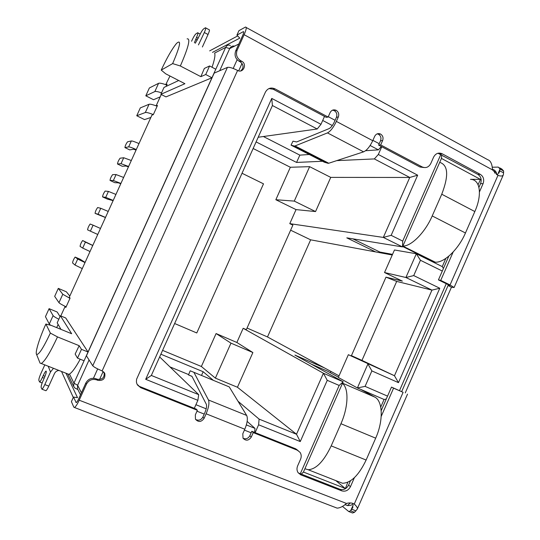 <?xml version="1.0" encoding="UTF-8"?>
<svg xmlns="http://www.w3.org/2000/svg" width="540" height="540" viewBox="0 0 540 540"><rect width="100%" height="100%" fill="white"/><g stroke="black" fill="none" stroke-linecap="round" stroke-linejoin="round"><path stroke-width="0.81" d="M174.629 323.514L196.776 332.971L263.5 183.836L242.035 173.259M151.335 375.455L272.416 105.53L271.755 98.408L145.699 379.31L197.87 400.329L198.707 394.646L151.335 375.455L145.699 379.31M247.057 328.03L267.496 336.953L310.642 239.821L290.621 230.195M267.496 336.953L324.432 367.902L294.908 355.077L343.163 381.787L323.413 373.248L296.507 434.255L259.099 419.101L258.606 424.791L300.26 441.572L327.254 380.322L339.167 385.452L300.287 473.789M258.606 424.791L255.137 432.621M196.978 411.203L204.215 414.092M244.411 430.117L251.134 432.803M194.306 408.321L197.87 400.329M272.416 105.53L317.216 128.993L320.983 124.315L271.755 98.408M320.983 124.315L324.506 116.417M379.222 143.714L372.897 140.359M335.097 120.305L328.293 116.694M381.746 146.752L378.324 154.487L374.355 158.922L409.759 177.464L417.663 175.19L378.324 154.487M440.843 154.433L402.705 241.09L391.156 235.339L417.663 175.19M387.545 396.124L365.087 386.377L371.878 370.913L398.473 382.651L439.783 288.245L413.721 275.582L420.444 260.267L442.3 271.046M327.254 380.322L323.413 373.248L243.175 328.286L246.335 329.663L292.876 225.14L289.784 223.648L296.041 209.601L275.846 199.726L294.28 201.103L315.549 211.572L296.041 209.601M310.642 239.821L392.249 255.001M441.693 154.892L441.443 158.416L402.502 246.915L346.795 237.85L375.597 251.903M402.705 241.09L402.502 246.915L383.319 237.418L289.784 223.648M386.269 399.04L384.068 399.472L357.392 387.943L338.324 377.474L348.354 354.699L366.512 362.758L351.439 355.637L361.962 360.403L394.463 375.739L398.473 382.651M420.444 260.267L416.333 253.766L394.463 249.98L384.527 272.538L405.905 277.499L431.96 290.101L396.691 281.414L385.985 277.155L351.439 355.637M385.985 277.155L402.374 281.131L384.527 272.538M339.039 375.847L324.432 367.902M161.231 70.099L172.645 63.599C180.252 45.812 181.575 39.049 176.627 43.315C172.152 48.701 167.022 57.632 161.231 70.099L165.733 73.825L184.91 83.707L160.886 94.304L165.989 96.889L211.943 77.767L225.659 47.405C226.915 45.171 228.488 44.543 230.364 45.529M347.834 482.213L345.323 488.768M384.068 399.472L380.734 407.086M301.307 474.194L303.44 472.055L345.134 488.389L335.853 480.627M303.44 472.055L343.163 381.787L339.167 385.452M237.445 387.254L215.379 378.128L230.972 343.143L216.088 333.551L236.851 342.475L252.882 352.539L237.445 387.254L296.507 434.255L300.26 441.572M195.919 404.703L206.192 408.82M246.368 424.933L254.988 428.389L254.624 432.412M322.704 120.461L332.309 125.53M370.13 145.496L378.371 149.85L381.335 146.529M253.138 148.5L290.344 167.258L309.629 166.664L330.743 177.39L409.759 177.464L383.319 237.418L391.156 235.339M481.12 179.199L480.438 179.388L441.443 158.416M445.831 258.417L442.253 266.598L443.441 268.447M470.495 179.341L480.438 179.388L478.089 184.748M413.721 275.582L405.905 277.499L416.333 253.766L442.253 266.598M439.783 288.245L431.96 290.101L394.463 375.739L348.354 354.699M371.878 370.913L367.922 363.974L357.392 387.943L365.087 386.377M172.645 63.599L180.347 65.988L200.86 76.666L205.726 74.52L211.943 77.767L88.04 352.006L81.466 349.346L79.171 345.695L75.155 354.038L77.504 358.115L84.085 360.754L73.946 383.198L73.642 386.343L74.885 388.031L77.747 389.475L77.456 388.699L77.949 389.698M236.851 342.475L243.175 328.286M330.743 177.39L315.549 211.572M396.691 281.414L361.962 360.403M212.038 67.257C214.562 59.859 215.426 55.127 214.63 53.075L225.659 47.405L229.703 48.573C230.776 46.541 232.423 45.718 234.637 46.096M165.733 84.672L169.978 76.012M165.976 84.76L167.13 84.206L166.131 86.407M161.271 94.5L156.128 105.847M156.303 105.908L157.491 105.449L153.313 114.656L151.902 115.148L69.323 297.149L70.085 298.1L65.833 307.469L65.104 306.443L60.797 315.941M56.693 327.625L58.131 324.452M84.085 360.754L88.04 352.006L65.725 317.979L60.392 315.779L57.193 322.819L60.959 329.373M160.866 354.213L203.162 371.723L213.32 380.329M237.992 401.227L259.099 419.101M215.379 378.128L201.373 366.491L162.587 350.372M198.707 394.646L159.644 356.927M169.985 366.91L188.656 374.585M247.151 421.396L254.988 428.389M374.355 158.922L336.757 160.623M322.488 161.264L296.575 162.439L256.095 141.905M258.188 137.248L317.216 128.993M263.385 136.519L299.842 155.129L309.278 154.494M365.587 150.714L378.371 149.85M67.297 373.748L68.816 374.342L69.484 374.058C72.117 372.445 75.701 367.497 80.237 359.208M230.972 343.143L252.882 352.539M294.28 201.103L309.629 166.664M330.365 372.749L330.939 371.446M383.022 253.287L383.292 252.673M215.798 69.235L209.594 65.968L204.343 68.438L200.86 76.666M79.171 345.695L57.497 336.913L50.348 333.072L45.887 324.034L51.489 325.499L71.665 333.74L60.392 315.779M160.886 94.304L164.018 87.399L178.693 80.501M201.494 375.455L203.162 371.723M275.846 199.726L290.344 167.258M201.373 366.491L216.088 333.551M296.575 162.439L299.842 155.129M205.726 74.52L209.594 65.968M77.504 358.115L81.466 349.346M50.348 333.072C43.227 348.165 38.623 355.252 36.524 354.321C35.012 352.411 39.629 337.696 45.887 324.034M39.852 362.596L40.088 363.177L41.249 363.488C44.813 361.375 50.227 352.512 57.497 336.913M180.347 65.988C188.514 47.156 190.762 38.117 187.097 38.873M65.104 306.443L66.109 306.862M85.01 262.575L77.713 259.051L74.993 265.039L72.549 262.919C72.873 260.921 73.737 258.971 75.127 257.074L80.102 259.214L85.091 262.393M77.713 259.051L75.202 257.081M74.993 265.039L82.276 268.603M92.758 245.498L85.408 242.102L82.694 248.083L80.062 246.375C80.372 244.411 81.23 242.467 82.647 240.536L92.792 245.423M85.408 242.102L82.715 240.536M82.694 248.083L90.025 251.525M90.383 231.154L87.568 229.851C87.858 227.934 88.715 225.99 90.153 224.026L93.096 225.18L90.383 231.154L97.767 234.468M100.494 228.454L93.096 225.18M105.449 217.532L95.067 213.354C95.33 211.478 96.194 209.54 97.652 207.542L100.771 208.285L98.064 214.245L105.496 217.431M95.067 213.354L98.064 214.245M108.216 211.43L100.771 208.285M107.359 199.091L102.546 196.877C102.796 195.041 103.66 193.111 105.138 191.072L108.432 191.41L105.725 197.363L113.211 200.428M102.546 196.877L105.725 197.363M115.931 194.434L108.432 191.41M113.117 200.63L107.392 199.105M129.654 149.864L124.936 147.596C125.118 145.888 125.989 143.957 127.541 141.817L131.348 140.947L128.655 146.873C129.647 146.846 132.192 147.744 136.289 149.567M124.936 147.596L128.655 146.873M138.996 143.593C134.906 141.777 132.354 140.9 131.348 140.947M136.06 150.073L133.562 149.236L129.735 149.904M122.236 166.253L117.484 163.998C117.686 162.25 118.557 160.319 120.083 158.213L123.721 157.741L121.028 163.674L128.608 166.496M117.484 163.998L121.028 163.674M131.321 160.515L123.721 157.741M128.425 166.9L125.948 166.016L122.297 166.28M114.804 182.662L110.025 180.428C110.248 178.632 111.112 176.701 112.617 174.636L116.08 174.562L113.38 180.509L120.913 183.445M110.025 180.428L113.38 180.509M123.633 177.464L116.08 174.562M120.778 183.749L118.321 182.817L114.851 182.682M432.439 261.738L435.226 262.163C444.076 263.007 458.426 249.487 465.453 232.99L474.836 211.552C482.497 194.501 480.101 179.314 470.583 179.388M160.198 96.869L153.549 99.718L145.8 95.816L154.838 91.564C155.763 91.199 157.997 91.631 161.541 92.86M166.745 85.043C162.432 83.45 159.705 82.877 158.578 83.315L149.364 87.98L145.8 95.816M150.849 117.47L144.524 119.597L136.748 115.742L145.314 112.529C146.374 112.239 149.047 112.921 153.347 114.575M157.14 106.225C152.834 104.591 150.14 103.936 149.067 104.267L140.312 107.892L136.748 115.742M439.709 162.364C448.207 165.058 448.889 175.675 441.754 194.225L432.216 215.933C425.115 232.49 411.264 246.395 402.887 246.044M352.836 238.835L379.863 252.038L392.526 254.374M342.448 383.413C348.914 388.199 348.469 406.951 340.936 423.718L331.202 445.871C323.879 461.255 316.204 469.213 308.192 469.739L304.898 468.747M60.021 316.589L57.179 312.005L49.086 308.657L45.455 316.649L49.275 324.041L50.693 325.296M58.82 319.248C55.458 317.52 53.555 316.312 53.096 315.623L49.086 308.657M69.977 298.343L62.788 294.273L58.3 288.387L54.675 296.365L58.975 302.677C59.569 303.413 61.958 304.803 66.123 306.835M58.3 288.387L66.353 291.789L69.815 296.062M338.006 481.471L342.542 483.253C351.007 482.956 358.87 475.214 366.12 460.046L375.685 438.17C383.576 420.626 382.813 400.903 374.787 397.096L360.646 389.347M338.452 377.183L327.362 371.101L311.189 364.088M209.675 50.875L237.695 35.924M237.128 50.227L235.703 50.909L242.676 35.471C243.803 32.825 244.026 31.55 243.338 31.658L236.925 35.107L238.923 30.672L245.457 27.074C246.841 26.858 246.402 29.396 244.134 34.702L237.128 50.227C235.643 54.628 236.817 58.111 240.638 60.669L241.745 61.256C247.469 64.044 243.196 73.629 237.634 70.463L237.6 70.45C232.754 68.026 229.365 67.007 227.441 67.385L92.758 365.789C93.953 367.085 97.079 368.793 102.148 370.899L104.814 373.538C105.394 378.655 103.093 380.923 97.889 380.349L96.714 379.883C92.239 378.614 88.81 380.045 86.427 384.19L79.205 400.201C77.2 404.507 75.593 406.931 74.392 407.471L73.811 407.16L71.408 401.652L73.474 397.069L76.221 402.611C76.822 402.334 77.625 401.126 78.624 398.972L85.813 383.056L86.427 384.19M73.298 397.46L61.81 372.127L61.992 371.655M499.635 167.839L501.842 169.047L503.631 170.998L503.368 174.764C502.76 176.175 500.951 176.384 497.941 175.392L492.487 169.891C492.176 164.012 490.59 160.616 487.742 159.712L246.233 27.506M236.925 35.107L239.794 38.144L212.497 52.38M195.304 43.234L199.496 35.532C201.123 32.083 202.473 29.896 203.553 28.957L205.436 27.749C206.111 27.668 205.74 29.255 204.323 32.508L198.45 44.908M204.323 32.508L208.028 34.499L202.379 47M191.565 41.249L192.044 40.196C193.61 36.862 194.9 34.756 195.912 33.872L197.674 32.744C198.302 32.677 197.924 34.223 196.553 37.375L198.241 38.273M44.192 378.202L42.37 377.494C41.128 380.16 40.203 381.652 39.589 381.983L38.846 380.275C38.745 379.134 39.447 376.839 40.952 373.383L44.806 364.885M48.215 366.228L50.503 372.013L44.806 384.581C43.538 387.322 42.579 388.854 41.931 389.192L45.893 390.717C46.555 390.386 47.52 388.854 48.789 386.127L54.473 373.572C55.397 371.729 56.896 370.697 58.961 370.46M50.503 372.013L53.467 368.3M65.968 373.221L77.51 397.67L73.474 397.069M74.392 407.471L337.102 508.12C339.903 508.032 343.049 506.486 346.538 503.469C349.299 502.612 351.884 502.787 354.281 504.002L355.556 505.339C357.062 506.905 357.635 508.154 357.284 509.092L354.483 512.305L352.566 512.993L351.662 512.649M354.281 504.002L403.11 392.324L393.579 388.145L381.206 416.401M354.395 477.664L350.467 486.648C348.394 490.442 345.485 491.839 341.746 490.84L300.827 474.863L298.08 472.662C296.791 470.596 296.649 468.329 297.641 465.871L300.557 459.257C301.57 456.739 301.401 454.437 300.038 452.338L297.365 450.218L253.253 432.608L251.262 437.089C248.684 440.755 245.936 441.126 243.027 438.203L242.811 433.735L244.802 429.239C247.347 422.989 247.975 418.385 246.672 415.442L208.474 399.992C209.527 402.867 208.744 407.471 206.125 413.795L204.093 418.358C201.312 422.165 198.43 422.449 195.453 419.209L195.345 414.875L197.384 410.306L140.751 387.707L137.012 384.163L136.397 382.003L136.573 379.276L265.376 92.205C267.604 88.303 270.756 87.163 274.833 88.776L328.131 117.045L330.115 112.597C331.526 110.086 333.518 109.309 336.082 110.275C338.546 111.841 339.296 114.075 338.337 116.971L336.359 121.406C333.457 127.474 330.5 131.301 327.483 132.901L363.602 151.841C366.829 150.39 369.873 146.678 372.742 140.704L374.686 136.323C376.063 133.846 378 133.076 380.484 134.014C382.853 135.533 383.569 137.714 382.624 140.555L380.687 144.923L422.24 166.961C425.885 168.392 428.733 167.252 430.778 163.546L433.613 157.113C435.584 153.515 438.338 152.347 441.875 153.617L480.344 174.38C483.509 176.56 484.421 179.651 483.077 183.661L479.452 191.929M453.168 251.984L440.735 280.395L450.05 284.951L454.1 287.523L451.46 287.192L448.058 285.532M235.703 50.909C234.232 55.289 235.393 58.752 239.2 61.297L240.638 60.669M208.028 34.499C209.439 31.246 209.804 29.66 209.115 29.734L205.767 27.932M41.931 389.192L41.135 387.362C41.013 386.147 41.735 383.758 43.295 380.18L44.165 378.257C46.042 373.835 46.676 371.439 46.049 371.061C45.414 371.405 44.476 372.917 43.227 375.597L44.995 376.286M96.714 379.883L96.039 378.776C91.584 377.507 88.175 378.938 85.813 383.056M298.256 472.905L339.903 489.274C343.629 490.266 346.525 488.882 348.59 485.102L350.48 480.782M381.193 410.63L391.493 387.099L393.579 388.145M403.11 392.324L391.493 387.099M96.039 378.776L97.214 379.235C102.384 379.816 104.679 377.555 104.099 372.472L103.97 372.175M240.759 70.916C243.931 67.831 243.776 64.82 240.3 61.884L239.2 61.297M440.735 280.395L438.433 279.882L447.707 284.418L449.739 285.707L448.085 285.471M438.433 279.882L448.828 256.142M478.94 187.36L480.573 183.627C481.91 179.638 481.005 176.56 477.853 174.393L437.96 153.245M380.687 144.923L378.608 145.085L419.951 166.995L423.92 167.535M378.608 145.085L380.538 140.738C381.476 137.916 380.768 135.743 378.405 134.231L377.217 133.853M291.04 145.145L294.334 146.03L327.983 163.283L324.331 162.209L291.04 145.145L292.997 141.163L296.615 141.959L329.164 128.588C330.98 127.609 332.748 125.314 334.476 121.696L336.44 117.281C337.399 114.399 336.65 112.178 334.199 110.619L332.498 110.18M274.894 88.81L273.294 89.275L326.288 117.356L328.131 117.045M273.294 89.275L268.988 88.56M137.45 384.966L140.751 387.707M197.384 410.306L196.196 409.077L139.853 386.573M195.548 419.371C198.551 420.93 200.995 420.167 202.885 417.089L204.903 412.553C206.462 408.78 206.935 406.026 206.321 404.278L191.929 376.279L188.507 374.956L191.984 376.38M243.061 438.257C245.889 439.452 248.15 438.615 249.831 435.746L251.802 431.291L253.253 432.608M298.1 450.569L295.718 448.828L251.802 431.291M194.393 42.755L196.553 37.375M42.37 377.494L43.227 375.597M503.665 172.8L499.662 170.89L498.98 173.084M355.907 510.935L351.769 509.166L350.636 510.827L354.483 512.305M352.991 506.972L351.769 509.166M451.46 287.192L405.25 392.924M92.758 365.789L86.441 355.813L214.171 73.116L227.441 67.385M503.631 170.998L500.06 169.047L499.662 170.89M363.602 151.841L328.752 163.242L295.043 145.948L327.483 132.901M208.474 399.992L193.907 372.323L229.244 386.897L246.672 415.442M353.261 504.819L350.636 510.827L348.725 511.522L342.448 506.378M492.224 167.211L498.292 167.103L500.06 169.047L497.455 175.014M327.983 163.283L328.752 163.242M295.043 145.948L294.334 146.03M188.507 374.956L190.188 370.798L193.907 372.323M446.256 283.709L399.506 390.609M492.433 169.135L493.648 169.796C494.809 169.985 495.126 171.086 494.586 173.084M99.522 379.573L103.174 371.459M238.673 70.862L242.035 63.403M350.365 502.943L347.463 505.575L346.856 505.346M219.692 70.727L229.703 48.573L238.822 44.003M237.148 59.69L233.192 68.459M97.672 368.908L93.461 378.25M81.412 392.803L77.639 385.276L77.456 388.699L80.487 394.855M89.073 359.964L77.639 385.276L73.946 383.198L69.484 374.058M465.453 232.99L432.216 215.933M441.754 194.225L474.836 211.552M158.578 83.315L154.838 91.564M149.067 104.267L145.314 112.529M402.678 246.517L433.991 262.022M366.12 460.046L331.202 445.871M340.936 423.718L375.685 438.17M53.096 315.623L49.275 324.041M58.975 302.677L62.788 294.273M374.787 397.096L342.549 383.184M244.134 34.702L492.487 169.891M48.789 386.127L44.806 384.581M61.81 372.127L62.019 371.669M346.538 503.469L79.205 400.201M243.284 31.684L243.736 31.927M244.802 429.239L206.125 413.795M336.359 121.406L372.742 140.704M450.05 284.951L497.941 175.392M237.6 70.45L102.148 370.899M76.268 402.59L75.931 402.462M341.746 490.84L339.903 489.274M348.59 485.102L350.467 486.648M97.214 379.235L97.889 380.349M240.3 61.884L241.745 61.256M480.573 183.627L483.077 183.661M477.853 174.393L480.344 174.38M439.796 153.866L442.139 153.752M422.206 166.941L419.951 166.995M380.538 140.738L382.624 140.555M336.44 117.281L338.337 116.971M204.093 418.358L202.885 417.089M249.831 435.746L251.262 437.089M297.365 450.218L295.718 448.828M299.167 473.357L300.827 474.863M195.716 39.211L197.323 40.068M449.064 285.694L449.253 285.262M448.389 284.769L401.693 391.568M496.422 174.602C496.915 173.326 496.287 171.875 494.532 170.262M352.789 503.381C352.755 504.826 350.98 505.562 347.463 505.575L344.878 504.583M73.642 386.343L67.676 373.896M36.524 354.321L40.088 363.177M41.249 363.488L68.816 374.342M402.854 246.125L435.226 262.163M308.192 469.739L342.542 483.253M243.338 31.658L243.722 31.867M407.518 394.126L357.284 509.092M104.099 372.472L104.814 373.538M503.368 174.764L454.1 287.523M441.875 153.617L439.533 153.731M419.992 167.015L422.24 166.961M378.405 134.231L380.484 134.014M334.199 110.619L336.082 110.275M273.233 89.242L274.833 88.776M197.978 32.906L200.185 34.088M42.147 382.975L39.589 381.983M355.556 505.346L353.923 503.82M352.566 512.993L348.725 511.522M328.367 163.323L294.685 146.05"/></g></svg>
